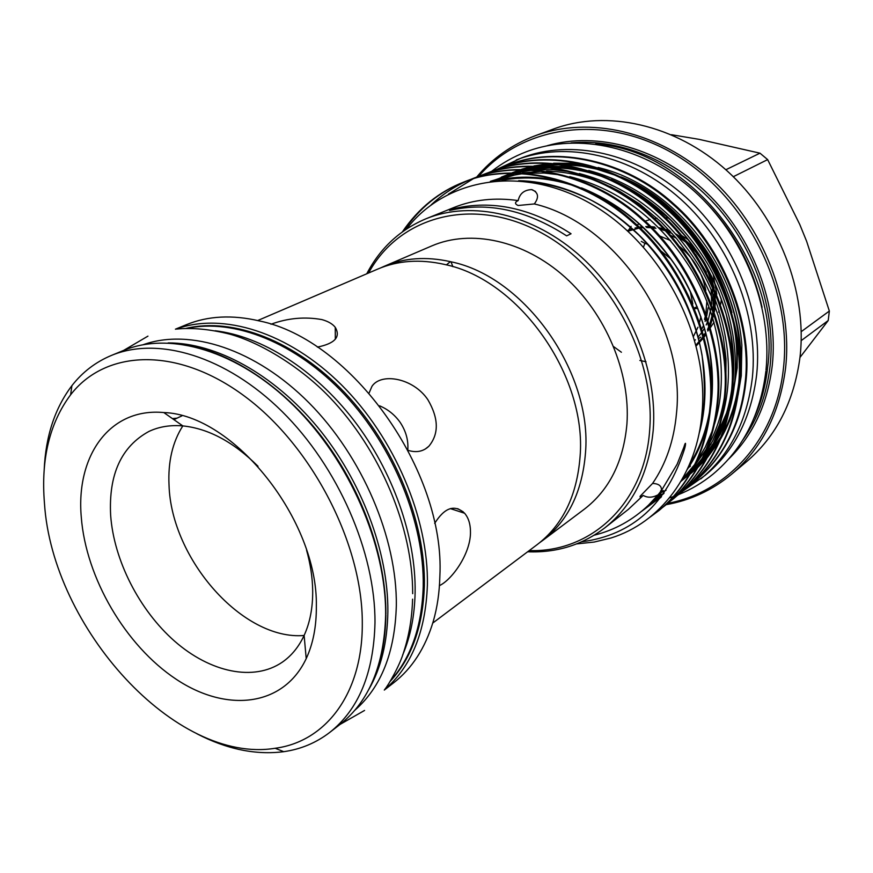 <?xml version="1.0" encoding="UTF-8"?>
<svg xmlns="http://www.w3.org/2000/svg" width="873" height="873" viewBox="0 0 873 873"><rect width="100%" height="100%" fill="white"/><g stroke="black" fill="none" stroke-linecap="round" stroke-linejoin="round"><path stroke-width="1.31" d="M215.151 330.747C261.627 336.236 314.345 369.246 353.674 420.077C392.861 470.994 415.941 536.611 415.122 592.167C414.664 615.672 410.528 636.57 402.715 654.848M186.746 328.401C233.986 318.165 295.991 342.532 344.922 394.858C393.756 447.205 424.409 523.134 423.219 586.383C421.986 626.225 411.118 657.653 390.602 680.645M168.151 342.914C215.806 342.74 273.336 373.873 317.445 427.05C361.444 480.303 388.343 551.812 387.863 611.635C387.405 642.277 381.032 668.249 368.744 689.539M143.368 344.639C189.976 328.084 255.614 349.058 309.042 402.857C362.415 456.623 397.16 538.281 396.331 605.578C395 652.306 381.195 687.171 354.907 710.175M690.412 466.073L687.88 468.146L690.368 466.149M697.494 459.733L698.935 458.303M706.497 449.911L711.102 443.953M732.163 399.005L737.161 368.024L737.358 350.357L735.753 332.384M682.861 491.117L705.22 475.305C734.237 451.33 751.391 417.72 756.684 374.495C763.198 312.621 735.077 241.406 685.676 196.982C636.199 152.568 571.138 138.774 521.541 157.915L496.617 169.46M700.812 478.884C729.893 454.855 747.081 421.135 752.351 377.725C758.833 315.589 730.537 244.004 680.918 199.339C631.234 154.663 565.944 140.76 516.238 159.945M731.923 312.643C719.603 266.32 694.81 228.868 657.544 200.277M380.955 267.76L384.044 266.374C404.079 257.851 426.21 256.28 450.413 261.66L451.014 261.802C524.64 276.676 592.592 372.313 585.477 452.923C582.346 491.783 568.083 520.963 542.679 540.485L539.929 542.471M451.014 261.802L452.869 266.68M446.365 264.879L450.413 261.66M432.768 623.049L537.255 544.556C562.714 525 576.977 495.711 580.065 456.688C587.103 375.739 518.791 279.556 444.957 264.53L444.357 264.388C420.066 258.954 397.892 260.503 377.813 269.048L257.699 320.544M316.342 606.386C316.495 626.367 313.112 643.761 306.216 658.602C283.376 706.988 226.336 712.837 175.986 679.118C125.472 645.551 85.969 577.991 81.287 517.253C75.776 455.848 109.66 407.418 163.818 412.558C233.615 414.62 318.11 520.122 316.342 606.386M306.576 550.176C310.472 564.144 312.501 577.664 312.687 590.715C312.84 607.75 309.98 622.656 304.12 635.446C298.806 646.838 291.56 655.721 282.405 662.105C253.628 681.889 210.175 672.286 174.742 641.295C139.287 610.183 113.796 560.204 110.642 515.201C108.568 474.454 121.325 446.529 148.912 431.448C159.017 426.69 170.322 424.845 182.85 425.904C208.505 428.556 233.549 442 258.004 466.258M270.957 324.254C287.795 318.067 304.797 316.517 321.941 319.605C328.139 321.34 332.58 323.905 335.254 327.331C340.863 336.934 334.905 343.526 317.379 347.105M369.093 392.992L371.974 386.303C381.195 372.345 413.3 377.965 427.868 399.703C438.748 418.363 439.075 433.881 428.861 446.234C423.318 451.527 416.41 452.901 408.127 450.37M434.667 523.385C444.63 507.497 454.604 504.114 464.578 513.226C468.637 517.951 470.602 524.553 470.471 533.054C470.187 554.29 451.843 579.858 439.435 585.63M177.077 418.134L172.45 418.614M175.429 329.176L186.32 324.712C207.981 315.851 232.338 314.596 259.401 320.948C351.273 339.411 445.437 470.842 439.861 576.289C439.468 592.451 437.275 607.477 433.259 621.369C425.282 647.995 412.056 668.489 393.581 682.861L384.295 690.074M44.185 469.892C45.647 436.238 54.89 408.16 71.913 385.648C82.509 372.084 95.67 362.011 111.417 355.431C158.024 336.05 225.9 356.009 282.088 411.499C338.211 466.935 375.466 552.609 374.986 622.711C373.731 673.028 358.617 709.618 329.634 732.502C316.081 742.868 300.792 749.263 283.747 751.686C255.756 755.243 226.805 749.263 196.894 733.767M44.458 503.295C40.845 459.253 49.565 423.089 70.604 394.803C105.546 349.407 177.284 346.003 244.833 396.386C312.381 446.409 362.841 544.654 362.295 623.813C362.579 694.111 325.378 741.744 275.159 748.27C175.571 764.541 52.325 627.578 44.458 503.295M304.11 635.479C242.825 640.738 171.108 558.96 169.024 485.028C167.922 461.817 172.516 442.109 182.817 425.904L163.818 412.558M379.613 405.825C387.863 409.284 394.683 414.762 400.074 422.248C405.923 431.033 408.488 440.199 407.8 449.737M542.679 540.485L584.244 509.254C609.278 490.026 623.508 461.621 626.923 424.038C630.612 372.826 605.84 313.647 564.766 276.916C523.625 240.184 470.798 229.075 431.829 245.891L384.044 266.374M693.577 336.181L697.974 327.211M699.699 321.886L700.888 316.604M698.673 338.56L700.757 337.098M703.671 334.774L705.777 332.842M710.469 327.55L714.059 322.192M718.621 312.119L719.145 310.472M720.651 304.306L721.349 299.472M694.799 340.372L695.432 339.783M698.258 336.858L701.979 332.144M702.645 331.173L704.5 328.139M706.181 324.952L707.697 321.482M708.221 320.151L711.473 306.303M704.5 319.507L705.58 315.164M705.919 313.407L706.868 301.01M708.09 307.82L706.759 315.786M706.344 317.379L705.111 321.417M703.638 325.182L701.925 328.783M716.777 294.201L713.099 273.969M688.339 239.824L681.627 235.503M669.351 230.352L665.062 229.293M711.67 304.284L711.146 289.367M706.366 272.256L695.65 254.436M676.182 238.045L670.388 235.241M705.799 290.294C702.176 272.212 693.402 257.579 679.467 246.415M670.584 240.588L659.704 235.983M801.228 331.664L829.35 311.05L828.215 320.533L799.974 357.439M667.845 503.317C726.98 492.339 775.977 439.73 783.452 368.177C792.76 288.625 746.077 196.13 674.949 154.521C603.865 112.541 522.327 125.483 478.568 176.422M476.593 177.175C492.405 158.308 512.036 144.46 535.487 135.631C588.915 115.858 658.46 130.961 711.037 178.561C763.548 226.151 793.011 302.134 785.58 368.057C779.72 413.278 761.692 448.7 731.498 474.312C712.172 490.233 690.401 500.349 666.186 504.67M762.074 307.296C751.839 262.064 729.653 223.739 695.541 192.322M595.593 144.078C690.521 149.097 781.892 265.643 767.629 367.446C765.654 385.637 761.147 402.486 754.108 417.981M529.245 550.568C590.464 552.773 644.601 504.114 649.654 430.334C656.06 354.82 606.549 266.123 538.368 231.258C470.241 195.879 398.59 217.519 368.602 272.987M366.758 273.784C380.148 248.118 399.932 229.763 426.111 218.719C471.944 200.081 533.698 213.754 581.625 257.273C629.498 300.781 657.98 370.316 653.222 430.105C649.065 472.817 632.969 505.358 604.956 527.75C582.335 544.948 556.57 552.958 527.641 551.78M731.498 474.312L746.229 461.959C776.173 436.565 794.103 401.591 800.017 357.024C807.558 292.084 778.716 217.442 727.002 170.781C675.222 124.108 606.517 109.398 553.537 129.008L535.487 135.631M426.111 218.719L453.742 207.578C473.472 199.633 494.958 197.309 518.18 200.583C519.73 193.577 524.215 189.921 531.613 189.616L532.061 189.692C538.466 192.551 539.219 197.298 534.32 203.944C615.574 222.91 686.189 326.022 676.488 413.3C674.032 440.352 666.066 463.727 652.578 483.435C658.886 483.675 661.843 486.054 661.428 490.571L658.078 494.795C652.6 497.752 647.635 497.959 643.194 495.417L628.385 509.352L604.956 527.75M576.693 543.901L594.164 542.057L611.111 537.964C660.217 522.665 697.472 474.53 702.143 411.729C708.8 334.686 661.287 244.811 592.309 204.609C522.905 163.96 445.525 178.037 406.545 228.977M594.273 535.171C614.788 530.064 632.914 520.013 648.639 505.009L658.078 494.795M598.092 167.507C671.315 184.443 735.579 262.828 741.864 345.097L741.275 375.761L738.045 395.142M736.19 402.398L729.773 420.644L721.251 437.373M676.651 217.639C696.218 236.998 711.364 259.554 722.102 285.329M731.618 314.662C736.43 334.97 737.892 354.842 736.015 374.299L730.941 401.504M691.645 483.926L694.777 481.459C723.99 456.732 740.828 423.329 745.291 381.261C752.111 322.312 721.556 246.273 672.679 204.075C625.505 160.807 555.49 145.485 507.333 165.313L503.634 166.798M507.802 165.128L508.217 164.975C556.352 145.158 626.323 160.457 673.465 203.682C722.309 245.848 752.832 321.821 746.011 380.726C741.537 422.772 724.699 456.153 695.508 480.87L691.994 483.62M650.069 517.122L659.006 510.509C688.71 485.355 705.69 451.025 709.924 407.538C716.438 346.603 684.367 267.454 633.776 223.313C584.943 178.07 513.018 161.756 464.032 181.966C439.075 191.602 418.538 208.221 402.398 231.847M403.741 230.887C419.837 207.578 440.243 191.143 464.971 181.606C513.946 161.407 585.827 177.699 634.627 222.888C685.174 266.996 717.213 346.068 710.698 406.96C706.453 450.424 689.484 484.733 659.781 509.876L659.388 510.192M663.033 507.137L666.383 504.518C695.988 479.452 712.935 445.306 717.235 402.104C723.804 341.583 692.049 263.079 641.819 219.341C593.324 174.502 521.781 158.395 472.959 178.529L469.019 180.122M468.561 180.318C454.909 186.145 442.436 194.33 431.12 204.893M473.45 178.343L473.897 178.179C522.698 158.046 594.197 174.131 642.659 218.927C692.856 262.62 724.579 341.059 717.988 401.547C713.699 444.717 696.752 478.83 667.147 503.896L666.765 504.201M670.355 501.2L673.65 498.614C703.158 473.635 720.083 439.686 724.415 396.768C731.061 336.64 699.611 258.779 649.719 215.424C601.562 170.999 530.413 155.088 481.754 175.146L477.88 176.717M477.422 176.913L473.515 178.659M473.057 178.867L448.395 194.166M482.245 174.96L482.671 174.796C531.308 154.75 602.425 170.628 650.549 215.02C700.397 258.321 731.814 336.127 725.168 396.211C720.825 439.097 703.9 473.024 674.403 498.003L674.021 498.308M677.557 495.351L680.798 492.809C710.207 467.917 727.111 434.143 731.487 391.519C738.198 331.784 707.054 254.534 657.5 211.582C609.67 167.54 538.903 151.837 490.419 171.817L486.599 173.356M490.888 171.632L491.313 171.468C539.787 151.498 610.522 167.179 658.307 211.179C707.828 254.098 738.94 331.282 732.229 390.962C727.842 433.565 710.949 467.317 681.54 492.208L681.169 492.503M684.65 489.6L687.848 487.09C717.159 462.275 734.018 428.698 738.449 386.346C745.215 327.015 714.365 250.376 665.15 207.796C617.658 164.146 547.262 148.639 498.941 168.544L495.177 170.049M499.411 168.358L499.825 168.194C548.135 148.301 618.488 163.797 665.946 207.403C715.129 249.94 745.946 326.513 739.169 385.801C734.739 428.13 717.879 461.697 688.579 486.49L688.208 486.796M571.051 233.768C531.188 208.058 492.274 199.655 454.309 208.582L449.606 210.48C487.647 201.554 526.659 210.022 566.642 235.863L571.051 233.768M534.32 203.944L518.049 205.504C514.644 203.835 514.688 202.187 518.18 200.583M828.215 320.533L801.174 340.645M643.194 495.417C640.684 497.337 639.68 497.599 640.171 496.213L652.578 483.435M643.532 246.961L644.863 243.338L641.273 241.352M454.309 208.582L454.909 209.302M668.543 217.999L665.401 217.824M657.074 218.206L654.434 218.599M650.167 219.527L645.092 221.153M639.112 223.859L637.006 225.059M725.856 169.744L759.979 153.179L767.651 159.606L799.766 224.459L806.641 241.33L829.35 311.05M767.651 159.606L733.309 176.706M671.457 134.704L699.011 139.331L759.979 153.179M729.501 406.283L717.715 433.194M711.964 442.295L706.748 449.3M699.208 457.856L697.603 459.493M661.428 490.571L677.142 464.207L683.908 447.14C685.971 440.057 686.003 444.041 684.519 448.973C666.917 504.081 632.619 535.029 581.636 541.827M457.692 508.664L463.148 511.785M697.2 306.707L694.45 307.929M693.642 308.42L693.129 308.747L693.762 308.704M644.863 243.338L647.711 244.276M660.959 250.966L670.846 258.954M690.227 291.069L692.802 304.044M627.905 231.105L632.739 229.293M635.566 228.486L638.632 227.82M639.734 227.635L642.823 227.231M646.206 227.002L649.938 227.013M651.258 227.078L655.023 227.438M659.224 228.159L663.884 229.326M665.575 229.85L670.65 231.76M676.455 234.586L683.144 238.776M685.872 240.817L696.938 251.544M709.345 272.081L713.819 287.326M714.365 290.774L714.169 311.181M713.852 312.992L709.956 325.793M709.4 327.059L707.708 330.452M705.941 333.497L704.075 336.291M703.398 337.218L696.087 345.206M627.982 231.17L638.981 228.148M640.105 227.995L643.314 227.678M646.795 227.558L650.625 227.7M651.989 227.82L655.929 228.344M660.294 229.25L665.139 230.679M666.907 231.312L672.363 233.648M678.616 237.118L685.992 242.421M689.201 245.215C699.939 255.222 707.348 267.531 711.419 282.165M712.412 286.388L713.459 309.162M713.208 311.104L709.629 324.669M709.094 326L707.468 329.536M705.744 332.733L703.911 335.669M703.245 336.651L696.032 344.977M694.744 308.638L697.876 308.42M175.757 329.143C222.56 311.999 288.232 332.002 341.419 384.818C394.531 437.602 428.774 518.366 427.377 585.226C425.631 631.899 411.336 666.765 384.48 689.812M185.949 328.423C233.058 317.085 295.543 340.71 345.042 392.992C394.454 445.274 425.588 521.792 424.365 585.467C423.056 626.334 411.663 658.297 390.187 681.333M111.417 355.431L123.682 350.4C170.268 331.042 237.882 350.695 293.699 405.629C349.462 460.508 386.313 545.45 385.637 615.094C384.24 665.084 369.072 701.499 340.11 724.361L329.634 732.502M547.338 145.671C597.47 131.157 660.053 148.148 706.628 192.649C753.104 237.183 778.76 305.681 772.278 365.438C767.563 404.035 753.039 435.234 728.693 459.034M742.956 439.806C757.829 418.789 766.898 394.039 770.15 365.558C775.966 310.974 755.156 248.86 715.424 204.871C675.56 160.981 619.961 138.152 571.117 142.888M590.574 165.805L571.848 163.273L553.58 163.207M550.896 163.393L533.905 165.935M532.377 166.274L521.53 169.297M520.45 169.657L512.298 172.734M511.436 173.094L509.592 173.902M497.304 180.253L496.573 180.7M659.573 493.332L666.044 490.277M681.147 481.067L689.605 474.377M690.445 473.646L698.335 465.996M699.382 464.883L709.804 451.908M711.277 449.759L720.138 434.394L727.056 417.709M729.282 410.637C741.919 367.413 735.197 311.53 707.086 262.959C677.437 214.714 637.999 183.887 588.773 170.486M581.342 168.86L562.769 166.481L544.665 166.503M541.991 166.71L525.077 169.307M523.549 169.668L512.713 172.734M511.633 173.094L501.233 177.197M655.819 497.457L664.058 493.158M680.962 481.372L690.936 472.02M691.983 470.907L702.427 458.03M703.9 455.902L712.761 440.734L719.723 424.234M721.982 417.272C735.121 373.502 728.442 316.703 699.819 267.203C669.602 218.032 629.433 186.811 579.323 173.531M571.979 171.981L553.547 169.733L535.607 169.853M532.956 170.071L516.107 172.745M514.59 173.105L491.226 181.235M652.196 501.429L656.289 499.214M682.009 479.572L694.941 464.24M696.414 462.133L705.264 447.162L712.281 430.858M714.55 424.005C728.213 379.668 721.589 321.962 692.442 271.503C661.625 221.415 620.725 189.79 569.742 176.641M562.474 175.157L544.195 173.05L526.419 173.269M523.778 173.498L506.449 176.368L490.342 181.344M648.082 505.543L661.025 497.239M660.555 490.953L661.407 490.615M681.726 480.074L689.495 474.563M690.248 473.974L697.134 468.135M698.007 467.328L706.366 458.718M707.49 457.419L718.948 441.705M720.596 438.977C728.89 424.682 734.619 409.11 737.794 392.261M739.617 380.039C750.627 303.018 694.013 204.937 621.03 176.913M609.289 172.33C592.309 166.514 575.525 163.655 558.916 163.786M555.632 163.851L535.738 165.979M534.014 166.307L522.065 169.297M520.897 169.657L512.222 172.734M511.316 173.105L495.733 180.766M681.016 481.274L689.79 474.061M690.663 473.253L699.055 464.687M700.179 463.399L711.659 447.816M713.306 445.11C721.567 431.055 727.34 415.712 730.636 399.081M732.534 387.11C737.303 346.712 728.104 305.55 704.958 263.624C680.896 224.241 649.687 196.207 611.329 179.543M599.762 175.157C582.924 169.548 566.304 166.852 549.914 167.059M546.651 167.136L526.856 169.351M525.142 169.689L513.215 172.734M512.047 173.094L492.852 181.049M651.182 502.477L655.317 500.196M646.893 506.667L660.861 497.457M687.302 469.401C697.243 454.724 704.282 438.268 708.407 420.022M710.535 408.771C716.875 366.071 707.621 322.039 682.762 276.676C656.823 234.215 623.06 204.609 581.462 187.87M570.396 184.039C543.541 176.117 518.311 175.058 494.74 180.853M641.371 511.502L661.516 496.606M699.022 433.87C713.492 384.426 701.63 316.855 664.08 264.159C628.08 213.841 572.699 181.78 518.693 180.656M340.012 724.437L364.565 710.436M147.952 336.138L123.573 350.444M176.564 329.056C192.431 327.528 210.164 329.23 229.785 334.152C260.885 342.696 300.999 367.358 329.503 397.15C380.388 450.064 412.907 527.805 412.678 593.662M384.96 689.157C387.852 685.894 399.834 665.837 403.915 651.356C409.131 635.249 412.023 617.866 412.591 599.184M669.482 497.883L673.705 496.442M674.021 496.333L675.462 495.799M676.63 495.351L678.19 494.74M678.539 494.598C690.958 489.6 702.459 482.78 713.034 474.148C742.879 449.093 760.492 414.795 765.872 371.254M766.003 370.065C772.419 307.263 744.2 236.092 694.515 191.394C644.82 146.784 578.483 131.987 526.441 151.716C513.717 156.573 502.106 163.12 491.597 171.359M304.12 635.446L306.216 658.602M175.015 343.373C222.844 347.727 277.876 381.141 319.594 434.001C361.16 486.948 386.172 555.883 385.877 613.948M70.604 394.803L71.913 385.648M450.337 508.599L464.578 513.237M507.366 165.303L508.239 164.964M464.054 181.955L465.003 181.595M472.991 178.529L473.919 178.168M481.787 175.135L482.704 174.786M490.44 171.806L491.346 171.457M498.963 168.533L499.858 168.183M659.006 510.509L659.781 509.876M666.383 504.518L667.147 503.896M673.65 498.614L674.403 498.003M680.798 492.809L681.54 492.208M687.848 487.09L688.579 486.49M535.553 191.471L531.613 189.616M661.559 488.694L661.145 491.226M694.777 481.459L695.508 480.87M683.09 477.64L691.034 471.846M691.809 471.224L698.88 465.003M699.786 464.141L708.352 454.888M709.498 453.502L721.054 436.576M722.691 433.641C730.756 418.658 736.092 401.962 738.689 383.553M739.966 370.436C741.603 336.749 734.258 303.477 717.922 270.619C701.979 237.969 666.143 198.4 629.76 181.497M617.462 175.953L596.619 169.122L581.931 166.165L564.755 164.626M561.295 164.582L540.278 166.176M538.455 166.481L525.83 169.329M524.597 169.678L515.463 172.734M514.513 173.105L498.832 180.536M660.806 491.805L663.349 490.582M682.577 478.579L691.525 470.94M692.431 470.078L701.03 460.879M702.176 459.504L713.754 442.742M715.391 439.839C723.433 425.118 728.824 408.684 731.574 390.558M732.96 377.725L733.113 355.835L730.799 334.905L726.118 313.909L719.112 293.208L709.902 273.14L698.618 254.054L685.469 236.256L670.66 220.061L647.395 200.375L638.436 194.297L619.885 183.93M607.804 178.649C590.323 171.861 572.95 168.271 555.708 167.889M552.271 167.845L531.373 169.548M529.551 169.853L516.958 172.756M515.736 173.116L496.377 180.711M657.347 495.678L660.806 493.845M682.861 478.066L693.599 466.968M694.755 465.593L706.355 448.995M707.992 446.114C716.002 431.644 721.447 415.493 724.339 397.641M725.834 385.102L726.009 358.901L723.411 337.687L718.414 316.441L711.069 295.511L701.488 275.268L689.834 256.051L676.302 238.198L661.123 221.993L639.658 204.042L620.037 191.602L609.9 186.451M598.027 181.409C580.698 174.884 563.532 171.479 546.509 171.195M543.104 171.173L522.327 172.974M520.515 173.291L494.969 180.831M654.248 499.214L658.318 496.835M651.007 502.652L663.698 493.66M689.506 464.469C699.218 449.191 705.875 431.72 709.476 412.034M711.168 400.041L711.691 393.985C712.346 381.774 711.713 367.882 709.804 352.321C704.522 321.548 693.009 292.531 675.255 265.261C662.029 245.946 642.877 226.369 632.39 218.152C618.804 207.294 604.52 198.487 589.537 191.733M578.057 187.149C551.572 177.917 526.146 175.659 501.789 180.373M647.624 505.98L654.783 500.786M700.452 426.024L703.289 410.408C705.089 396.986 704.675 378.555 702.045 355.125C693.926 311.192 671.337 268.055 639.222 235.426C618.837 216.646 607.084 208.942 591.665 200.441C571.324 190.139 550.863 183.985 530.271 181.988M644.143 509.145L657.936 497.272M628.756 229.85L631.135 226.358M627.36 230.603L632.205 228.813M635.042 228.017L638.152 227.351M639.243 227.166L642.342 226.773M645.725 226.554L649.49 226.565M650.811 226.631L654.564 226.991M658.766 227.7L663.458 228.868M665.139 229.381L670.191 231.258M675.975 234.029L682.642 238.143M685.338 240.119L695.912 250.06M710.164 273.653L714.179 288.123M714.681 291.506C715.489 299.843 715.391 306.598 714.376 311.77M714.049 313.582L710.131 326.382M709.574 327.648L707.872 331.063M706.093 334.13L704.249 336.913M703.562 337.851L696.261 345.883M646.02 361.782L639.865 360.44M621.412 352.256L613.719 346.668M335.33 339.215L335.254 327.331M425.249 449.06L428.861 446.234M173.913 419.629L181.933 415.843M275.159 748.27L283.747 751.686M385.866 614.876C385.506 640.891 380.792 663.742 371.745 683.439"/></g></svg>
